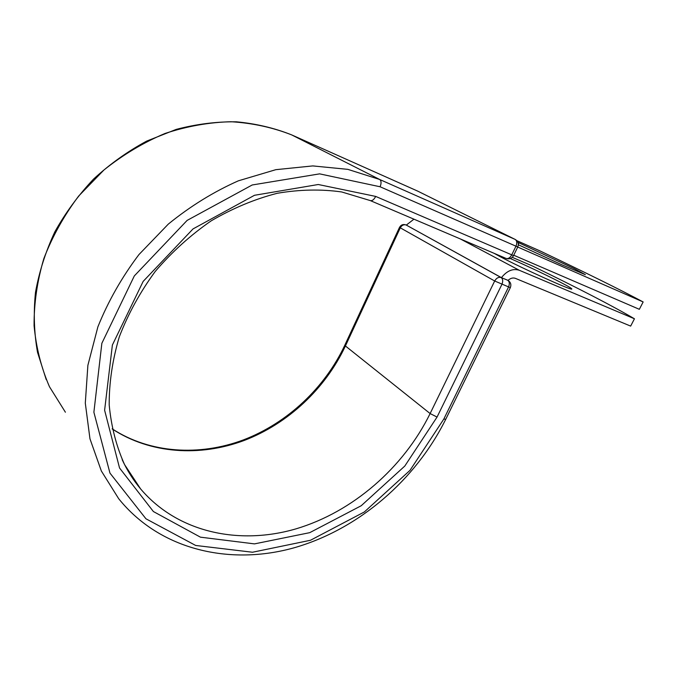 <?xml version="1.0" encoding="UTF-8"?>
<svg xmlns="http://www.w3.org/2000/svg" width="677" height="677" viewBox="0 0 677 677"><rect width="100%" height="100%" fill="white"/><g stroke="black" fill="none" stroke-linecap="round" stroke-linejoin="round"><path stroke-width="1.02" d="M518.337 244.752L561.868 264.8L585.368 274.684L574.308 268.667L517.939 242.366M510.306 258.521C528.72 266.662 545.662 274.693 561.115 282.614C568.79 286.608 572.344 288.766 571.786 289.071C571.396 290.56 521.197 267.889 500.447 256.811L494.117 253.325M512.261 257.328L532.401 265.959C578.81 288.478 612.829 306.089 634.442 318.782L519.335 270.292C512.954 268.253 506.988 270.707 501.437 277.655L507.97 280.371M634.442 318.782L630.659 326.102L515.383 278.349C512.954 277.494 510.5 278.179 508.029 280.396M413.935 219.179L406.302 225.086L501.437 277.655M406.564 225.238L501.107 277.536L507.581 280.176M516.889 240.69L539.848 250.845C586.57 273.068 621.004 290.103 643.15 301.95L639.342 309.313L513.725 255.229M517.727 247.046L643.15 301.95M518.337 244.109L518.971 242.815M460.352 238.947L519.335 270.292M510.323 287.657L494.684 280.997L399.506 227.387C400.987 224.857 403.111 224.019 405.887 224.891L406.048 224.967C403.67 224.299 401.732 225.28 400.234 227.921L345.414 345.972L430.123 413.562L494.684 280.997C496.427 278.019 498.568 276.868 501.107 277.536C502.926 278.932 503.18 281.226 501.877 284.425L437.054 417.066L430.123 413.562C403.433 467.824 352.895 511.871 296.018 528.847C239.294 545.459 177.712 532.689 140.588 488.896C133.31 480.179 127.174 470.447 122.182 459.7M443.807 419.071L445.771 419.232C415.619 479.993 358.835 529.076 294.639 547.642C230.705 565.803 160.347 550.477 118.695 498.721L101.355 471.006L89.965 438.806L85.302 403.137L87.883 365.301L97.894 326.822C108.142 301.341 121.826 277.265 138.937 254.586L168.336 224.079C190.262 206.24 213.602 191.819 238.355 180.827L275.81 169.682L312.774 165.916L347.809 169.352L379.67 179.481C381.354 180.759 381.498 183.188 380.093 186.767L319.612 173.862L252.199 184.982L187.123 220.406L134.317 275.928L101.855 343.298L93.883 412.242L109.962 473.105L145.944 518.785L195.661 545.459L252.521 552.237L310.472 540.263L364.378 511.939L410 470.354L443.807 419.071L508.495 287.107C509.798 283.934 509.536 281.649 507.716 280.253L507.868 280.312M508.004 280.388C510.72 282.199 511.482 284.636 510.306 287.691L445.83 419.114M399.489 227.413L344.847 345.135L345.414 345.972C325.383 388.649 288.021 423.751 244.05 440.515C200.07 456.933 150.345 453.962 112.187 428.947M505.914 258.335L506.091 258.419C508.199 258.995 510.077 257.827 511.71 254.924L515.95 246.242C517.27 243.001 517 240.724 515.129 239.413L379.67 179.481L291.66 134.892C272.755 127.454 252.546 123.062 231.035 121.733C209.091 122.292 187.08 126.21 165.01 133.471C143.304 142.627 122.96 154.796 103.97 169.969L78.65 196.068C64.019 215.565 52.417 236.4 43.853 258.563C37.201 281.073 33.943 303.457 34.078 325.705C36.126 347.47 41.263 367.814 49.472 386.736L65.398 412.208M380.093 186.767L517.761 246.97C518.971 243.754 518.133 241.257 515.248 239.463L417.548 191.041L291.55 134.85M370.082 200.494L370.243 200.57C372.189 201.044 374 199.656 375.684 196.415L318.266 184.508L254.484 195.289L193.03 228.919L143.16 281.395L112.382 345.016L104.613 410.237L119.541 467.993L153.391 511.541L200.443 537.174L254.484 543.885L309.727 532.664L361.213 505.736L404.795 466.055L437.054 417.066M375.684 196.415L513.538 255.618L517.77 246.953M515.248 239.463L417.43 190.982M46.222 379.602L37.523 352.319C34.087 332.974 33.401 313.011 35.475 292.447C39.173 271.815 45.621 251.641 54.803 231.915C65.474 212.773 78.414 195.137 93.612 179.024C109.902 164.046 127.589 151.403 146.672 141.104L176.248 129.383C196.482 124.086 216.538 121.564 236.425 121.818C255.914 123.637 274.312 127.987 291.609 134.867L417.785 191.159M112.154 428.812C150.023 453.472 199.503 456.374 243.449 439.889C287.378 423.074 324.765 387.913 344.805 345.228M124.551 464.566L140.588 488.896L124.661 464.803C116.41 446.583 111.256 426.645 109.2 404.99C109.09 382.657 112.467 359.919 119.33 336.765C128.165 313.832 140.131 292.066 155.211 271.477C171.848 252.022 190.525 235.131 211.232 220.812C232.702 208.279 254.704 199.097 277.248 193.284C299.64 189.475 321.135 189.035 341.716 191.963L370.243 200.57L506.091 258.419C509.29 259.443 511.77 258.512 513.538 255.618M405.887 224.891L406.598 225.187"/></g></svg>
